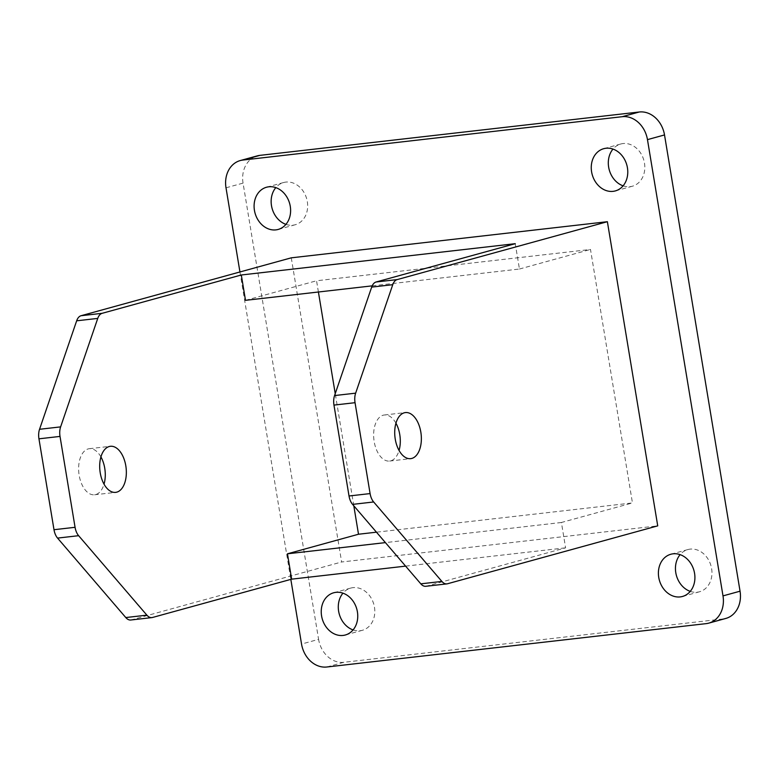 <?xml version="1.0" encoding="UTF-8"?>
<svg xmlns="http://www.w3.org/2000/svg" width="779" height="779" viewBox="0 0 779 779"><rect width="100%" height="100%" fill="white"/><g stroke="black" fill="none" stroke-linecap="round" stroke-linejoin="round"><path stroke-width="0.58" stroke-dasharray="3.9 2.92" d="M395.946 423.182A23.185 13.155 83.5 0 0 384.329 414.993A23.185 13.155 83.5 0 0 374.173 441.547A23.185 13.155 83.5 0 0 389.597 461.061A23.185 13.155 83.5 0 0 399.062 450.457M100.919 456.903A23.185 13.155 83.5 0 0 89.312 448.704A23.185 13.155 83.5 0 0 79.156 475.268A23.185 13.155 83.5 0 0 94.58 494.782A23.185 13.155 83.5 0 0 104.035 484.168M285.932 224.362A21.9 17.956 -105.4 0 0 295.212 224.751A21.9 17.956 -105.4 0 0 307.316 201.595A21.9 17.956 -105.4 0 0 283.585 182.529A21.9 17.956 -105.4 0 0 275.815 187.622M353.072 629.919A21.9 17.956 -105.4 0 0 362.352 630.308A21.9 17.956 -105.4 0 0 374.456 607.153A21.9 17.956 -105.4 0 0 350.725 588.087A21.9 17.956 -105.4 0 0 342.955 593.17M690.243 591.378A21.9 17.956 -105.4 0 0 699.523 591.767A21.9 17.956 -105.4 0 0 711.616 568.612A21.9 17.956 -105.4 0 0 687.896 549.555A21.9 17.956 -105.4 0 0 680.125 554.638M623.103 185.83A21.9 17.956 -105.4 0 0 632.382 186.22A21.9 17.956 -105.4 0 0 644.476 163.064A21.9 17.956 -105.4 0 0 620.756 143.998A21.9 17.956 -105.4 0 0 612.985 149.081M239.942 271.968L290.83 579.381M291.278 257.83L341.63 561.99L657.729 525.864M318.407 291.998L316.547 280.771L590.492 249.455L632.46 502.932L376.461 532.184M353.802 505.795L335.233 393.629M447.526 583.753L426.454 586.168L565.603 547.841L561.406 522.495L632.46 502.932M426.454 586.168A12.883 7.313 -96.5 0 1 425.821 586.285M372.187 285.854L519.447 269.028L515.25 243.681M519.447 269.028L590.492 249.455M245.502 300.334L316.547 280.771M226.007 187.807L243.058 183.114L318.592 639.364L301.541 644.058M326.81 666.999L343.86 662.296L723.175 618.945L706.125 623.638M343.86 662.296A25.756 21.13 74.6 0 1 318.592 639.364M243.058 183.114A25.756 21.13 74.6 0 1 257.294 155.868M725.814 618.438A25.756 21.13 74.6 0 1 723.175 618.945M405.606 566.129L565.603 547.841M152.509 617.474L131.427 619.88L341.63 561.99M131.427 619.88A12.883 7.313 -96.5 0 1 130.794 620.006M561.406 522.495L385.41 542.612M389.597 461.061L410.669 458.646M94.58 494.782L115.652 492.367M295.212 224.751L278.161 229.445M362.352 630.308L345.301 635.002M699.523 591.767L682.472 596.471M632.382 186.22L615.332 190.913M620.756 143.998L603.706 148.692M687.896 549.555L670.846 554.249M350.725 588.087L333.675 592.78M283.585 182.529L266.535 187.233M89.312 448.704L110.384 446.299M384.329 414.993L405.401 412.578"/><path stroke-width="1.17" d="M395.255 439.142A23.185 13.155 83.5 0 0 410.669 458.646A23.185 13.155 83.5 0 0 420.826 432.092A23.185 13.155 83.5 0 0 405.401 412.578A23.185 13.155 83.5 0 0 395.255 439.142M399.062 450.457A23.185 13.155 83.5 0 0 399.754 434.507A23.185 13.155 83.5 0 0 395.946 423.182M125.808 465.813A23.185 13.155 -96.5 0 1 115.652 492.367A23.185 13.155 -96.5 0 1 100.228 472.853A23.185 13.155 -96.5 0 1 110.384 446.299A23.185 13.155 -96.5 0 1 125.808 465.813M104.035 484.168A23.185 13.155 83.5 0 0 104.737 468.218A23.185 13.155 83.5 0 0 100.919 456.903M254.441 210.388A21.9 17.956 -105.4 0 0 278.161 229.445A21.9 17.956 -105.4 0 0 290.265 206.289A21.9 17.956 -105.4 0 0 266.535 187.233A21.9 17.956 -105.4 0 0 254.441 210.388M275.815 187.622A21.9 17.956 -105.4 0 0 271.491 205.695A21.9 17.956 -105.4 0 0 285.932 224.362M321.581 615.936A21.9 17.956 -105.4 0 0 345.301 635.002A21.9 17.956 -105.4 0 0 357.405 611.846A21.9 17.956 -105.4 0 0 333.675 592.78A21.9 17.956 -105.4 0 0 321.581 615.936M342.955 593.17A21.9 17.956 -105.4 0 0 338.631 611.242A21.9 17.956 -105.4 0 0 353.072 629.919M658.742 577.405A21.9 17.956 -105.4 0 0 682.472 596.471A21.9 17.956 -105.4 0 0 694.566 573.305A21.9 17.956 -105.4 0 0 670.846 554.249A21.9 17.956 -105.4 0 0 658.742 577.405M680.125 554.638A21.9 17.956 -105.4 0 0 675.792 572.711A21.9 17.956 -105.4 0 0 690.243 591.378M591.602 171.847A21.9 17.956 -105.4 0 0 615.332 190.913A21.9 17.956 -105.4 0 0 627.426 167.758A21.9 17.956 -105.4 0 0 603.706 148.692A21.9 17.956 -105.4 0 0 591.602 171.847M612.985 149.081A21.9 17.956 -105.4 0 0 608.652 167.154A21.9 17.956 -105.4 0 0 623.103 185.83M290.83 579.381L301.541 644.058A25.756 21.13 -105.4 0 0 326.81 666.999L706.125 623.638A25.756 21.13 -105.4 0 0 708.763 623.132A25.756 21.13 -105.4 0 0 723 595.886L647.466 139.636A25.756 21.13 -105.4 0 0 622.197 116.704L242.882 160.055A25.756 21.13 -105.4 0 0 240.244 160.562A25.756 21.13 -105.4 0 0 226.007 187.807L239.942 271.968M446.893 583.88L425.821 586.285A12.883 7.313 -96.5 0 1 420.816 583.841L352.585 504.383A12.883 7.313 -96.5 0 1 349.021 495.989L370.093 493.584A12.883 7.313 83.5 0 0 373.657 501.968L441.888 581.426A12.883 7.313 83.5 0 0 446.893 583.88A12.883 7.313 83.5 0 0 447.526 583.753L657.729 525.864L607.377 221.703L291.278 257.83L81.074 315.719L102.146 313.314L241.305 274.987L245.502 300.334L372.187 285.854M376.461 532.184L358.506 534.238L353.802 505.795M335.233 393.629L318.407 291.998M333.967 405.099A12.883 7.313 -96.5 0 1 334.571 395.566L371.69 287.1A12.883 7.313 -96.5 0 1 376.101 281.998L397.173 279.593A12.883 7.313 83.5 0 0 392.762 284.686L355.643 393.161A12.883 7.313 83.5 0 0 355.049 402.694L333.967 405.099L349.021 495.989M376.101 281.998L515.25 243.681L241.305 274.987M385.41 542.612L287.461 553.801L358.506 534.238M102.146 313.314A12.883 7.313 83.5 0 0 97.745 318.407L60.616 426.882A12.883 7.313 83.5 0 0 60.022 436.415L38.95 438.82L53.994 529.71L75.066 527.305L60.022 436.415M75.066 527.305A12.883 7.313 83.5 0 0 78.63 535.689L146.871 615.147A12.883 7.313 83.5 0 0 151.866 617.601A12.883 7.313 83.5 0 0 152.509 617.474L291.658 579.157L405.606 566.129M287.461 553.801L291.658 579.157M723 595.886L740.05 591.193L664.516 134.942L647.466 139.636M622.197 116.704L639.247 112.001L259.933 155.362L242.882 160.055M240.244 160.562L257.294 155.868A25.756 21.13 74.6 0 1 259.933 155.362M639.247 112.001A25.756 21.13 74.6 0 1 664.516 134.942M740.05 591.193A25.756 21.13 74.6 0 1 725.814 618.438L708.763 623.132M397.173 279.593L607.377 221.703M370.093 493.584L355.049 402.694M38.95 438.82A12.883 7.313 -96.5 0 1 39.544 429.287L76.663 320.812A12.883 7.313 -96.5 0 1 81.074 315.719M151.866 617.601L130.794 620.006A12.883 7.313 -96.5 0 1 125.789 617.552L57.558 538.094A12.883 7.313 -96.5 0 1 53.994 529.71M420.816 583.841L441.888 581.426M373.657 501.968L352.585 504.383M392.762 284.686L371.69 287.1M334.571 395.566L355.643 393.161M97.745 318.407L76.663 320.812M39.544 429.287L60.616 426.882M125.789 617.552L146.871 615.147M78.63 535.689L57.558 538.094"/></g></svg>
